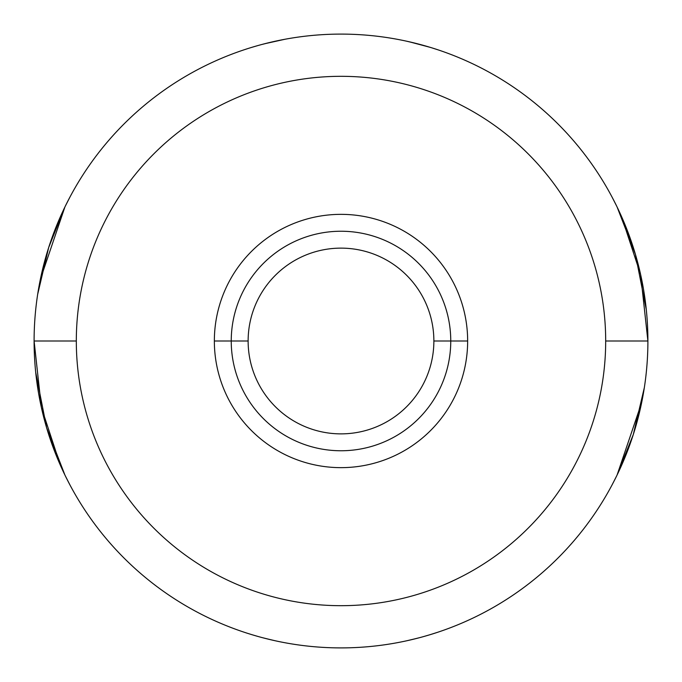 <?xml version="1.0" encoding="UTF-8"?>
<svg xmlns="http://www.w3.org/2000/svg" width="682" height="682" viewBox="0 0 682 682"><rect width="100%" height="100%" fill="white"/><g stroke="black" fill="none" stroke-linecap="round" stroke-linejoin="round"><path stroke-width="1.02" d="M244.855 49.547L246.424 49.036M258.069 45.515L251.931 47.305M423.931 45.515L430.871 47.552M437.725 49.743L432.345 48.013M616.775 206.339L613.885 200.559L616.775 206.339M65.225 206.339L68.115 200.559L65.225 206.339M64.909 206.97L48.686 247.506L37.663 294.385M616.588 205.947L612.078 197.115L616.588 205.947M611.302 195.657L609.913 193.108L611.302 195.657M621.66 216.842L640.637 274.624L647.9 341A306.9 306.9 0 0 0 341 34.1A306.9 306.9 0 0 0 34.1 341A306.9 306.9 0 0 1 341 34.1A306.9 306.9 0 0 1 647.9 341L605.684 341A264.684 264.684 0 0 0 341 76.316A264.684 264.684 0 0 0 76.316 341L34.1 341A306.9 306.9 0 0 0 341 647.9A306.9 306.9 0 0 0 647.9 341A306.9 306.9 0 0 1 341 647.9A306.9 306.9 0 0 1 34.1 341L76.316 341A264.684 264.684 0 0 1 341 76.316A264.684 264.684 0 0 1 605.684 341A264.684 264.684 0 0 1 341 605.684A264.684 264.684 0 0 1 76.316 341A264.684 264.684 0 0 0 341 605.684A264.684 264.684 0 0 0 605.684 341L647.9 341M40.357 279.322L64.918 206.961L56.64 225.563M65.412 205.947L69.922 197.115L65.412 205.947M70.698 195.657L72.087 193.108L70.698 195.657M397.794 39.403L397.12 39.275M409.413 41.824L430.129 47.331M437.443 49.65L435.772 49.104M417.273 43.733L406.463 41.159M272.587 41.824L262.169 44.398M246.304 49.07L244.727 49.59M244.557 49.65L246.228 49.104M264.727 43.733L284.888 39.275M467.647 341A126.647 126.647 0 0 0 341 214.353A126.647 126.647 0 0 0 214.353 341A126.647 126.647 0 0 0 341 467.647A126.647 126.647 0 0 0 467.647 341L450.759 341A109.759 109.759 0 0 0 341 231.241A109.759 109.759 0 0 0 231.241 341L214.353 341A126.647 126.647 0 0 1 341 214.353A126.647 126.647 0 0 1 467.647 341A126.647 126.647 0 0 1 341 467.647A126.647 126.647 0 0 1 214.353 341L231.241 341A109.759 109.759 0 0 1 341 231.241A109.759 109.759 0 0 1 450.759 341L433.871 341A92.871 92.871 0 0 0 341 248.129A92.871 92.871 0 0 0 248.129 341L231.241 341A109.759 109.759 0 0 0 341 450.759A109.759 109.759 0 0 0 450.759 341L467.647 341M433.871 341A92.871 92.871 0 0 1 341 433.871A92.871 92.871 0 0 1 248.129 341A92.871 92.871 0 0 1 341 248.129A92.871 92.871 0 0 1 433.871 341L450.759 341A109.759 109.759 0 0 1 341 450.759A109.759 109.759 0 0 1 231.241 341L248.129 341A92.871 92.871 0 0 0 341 433.871A92.871 92.871 0 0 0 433.871 341M646.297 309.713L635.419 254.352L617.082 206.961M54.449 231.113L54.986 229.723M258.649 636.647L252.178 634.763M246.424 632.964L244.753 632.419M251.931 634.695L258.069 636.485M423.352 636.647L430.871 634.448M613.885 481.441L616.775 475.661L613.885 481.441M68.115 481.441L65.225 475.661L68.115 481.441M35.703 372.287L46.581 427.648L64.918 475.039L56.64 456.437M65.412 476.053L69.922 484.885L65.412 476.053M70.698 486.343L72.087 488.892L70.698 486.343M60.34 465.158L41.363 407.376L34.1 341M641.643 402.678L617.082 475.039L633.314 434.494L644.337 387.615M616.588 476.053L612.078 484.885L616.588 476.053M611.302 486.343L609.913 488.892L611.302 486.343M275.315 640.79L264.727 638.267M246.228 632.896L244.557 632.35M245.554 632.683L246.304 632.93M246.441 632.973L251.257 634.482M262.51 637.696L272.587 640.176M406.685 640.79L417.273 638.267M435.772 632.896L437.443 632.35M437.725 632.257L430.129 634.669M419.49 637.696L409.413 640.176M54.986 452.277L54.449 450.887"/></g></svg>
